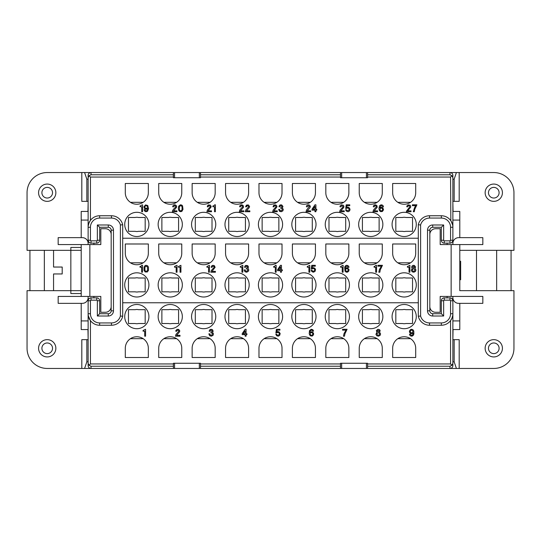 <?xml version="1.0" encoding="UTF-8"?>
<svg xmlns="http://www.w3.org/2000/svg" width="541" height="541" viewBox="0 0 541 541"><rect width="100%" height="100%" fill="white"/><g stroke="black" fill="none" stroke-linecap="round" stroke-linejoin="round"><path stroke-width="0.81" d="M456.408 368.455L454.156 361.814L454.156 339.647L459.187 339.647L459.187 368.455L449.99 368.455A2.881 2.881 0 0 0 452.871 365.574L452.871 365.554A2.901 2.881 -90 0 1 449.99 368.455L367.589 368.455L367.589 366.23L449.99 366.23L451.918 365.29L452.871 363.363L452.871 300.749A2.881 2.881 0 0 0 449.99 297.868L444.229 297.868L444.229 300.174L449.99 300.174L449.99 297.868A2.881 2.881 0 0 1 452.871 300.749L452.871 296.427L452.871 300.749L450.565 300.749A0.575 0.575 0 0 0 449.99 300.174M88.366 316.025L90.435 320.63L90.435 363.937L173.411 363.937L173.411 363.268L200.488 363.268L200.488 363.937L340.512 363.937L340.512 363.268L367.589 363.268L367.589 366.23M453.047 329.564L452.871 339.647L454.156 339.647M340.512 363.937L340.512 368.455L200.488 368.455L200.488 363.937M459.789 261.283L460.648 261.283L460.648 279.717L459.789 279.717M476.499 250.334L476.499 290.666M111.176 234.49A5.762 5.762 0 0 0 105.414 228.721L100.809 228.721L100.809 244.573L81.211 244.573L81.211 296.427L100.809 296.427L100.809 312.279L105.414 312.279A5.762 5.762 0 0 0 111.176 306.51M453.047 211.436L452.871 202.889M496.665 290.666L496.665 250.334M511.069 290.666L511.069 250.334M341.662 363.268L341.662 368.455L366.44 368.455L366.44 363.268M88.129 338.111L87.953 329.564M174.56 177.732L174.56 172.545L199.338 172.545L199.338 177.732M88.129 201.353L81.813 201.353L81.813 172.545L91.01 172.545A2.881 2.881 0 0 0 88.129 175.426L88.129 175.446A2.901 2.881 -90 0 1 91.01 172.545L173.411 172.545L173.411 177.732L200.488 177.732L200.488 172.545L366.44 172.545L366.44 177.732M401.266 172.545L449.99 172.545A2.881 2.881 0 0 1 452.871 175.426L452.871 177.637L451.918 175.71L449.99 174.77L367.589 174.77L367.589 172.545L401.266 172.545M341.662 177.732L341.662 172.545M88.129 365.554L88.129 365.574A2.881 2.881 0 0 0 91.01 368.455A2.901 2.881 -90 0 1 88.129 365.554L88.129 363.363L89.082 365.29L91.01 366.23L91.01 368.455L84.592 368.455L86.844 361.814L86.844 339.647L88.129 339.647M97.346 300.749A0.575 0.575 0 0 0 96.771 300.174L96.771 297.868A2.881 2.881 0 0 1 99.652 300.749L99.652 313.719L97.346 316.018L97.346 300.749L99.652 300.749A2.881 2.881 0 0 0 96.771 297.868L91.01 297.868A2.881 2.881 0 0 0 88.129 300.749L88.129 363.363M88.129 300.749L88.129 296.427L88.129 300.749L90.435 300.749L90.435 313.719A9.217 9.217 0 0 0 99.652 322.936L111.466 322.936A9.217 9.217 0 0 0 120.4 316.005L120.4 224.995L122.699 224.725A11.523 11.523 0 0 0 111.466 215.758L99.652 215.758L99.652 218.064L111.466 218.064L111.466 215.758A11.523 11.523 0 0 1 122.699 224.725L122.699 316.275L120.4 316.005M44.335 250.334L44.335 290.666M268.843 291.822A7.107 7.107 0 0 0 272.157 291.822L278.858 291.822L278.858 277.993L272.157 277.993A7.107 7.107 0 0 0 268.843 277.993L262.142 277.993L262.142 291.822L268.843 291.822L262.142 291.822M29.931 250.334L29.931 290.666M367.589 368.455L366.44 368.455M341.662 368.455L340.512 368.455M135.162 323.511A7.107 7.107 0 0 0 138.476 323.511L145.171 323.511L145.171 309.682L138.476 309.682A7.107 7.107 0 0 0 135.162 309.682L128.46 309.682L128.46 323.511L135.162 323.511M235.423 323.511A7.107 7.107 0 0 0 238.737 323.511L245.431 323.511L245.431 309.682L238.737 309.682A7.107 7.107 0 0 0 235.423 309.682L228.721 309.682L228.721 323.511L235.423 323.511M264.136 262.818L276.864 262.818M364.397 202.32L377.124 202.32M364.397 262.818L377.124 262.818M202.003 323.511A7.107 7.107 0 0 0 205.316 323.511L212.011 323.511L212.011 309.682L205.316 309.682A7.107 7.107 0 0 0 202.003 309.682L195.301 309.682L195.301 323.511L202.003 323.511M312.279 217.489L305.577 217.489A7.107 7.107 0 0 0 302.263 217.489L295.569 217.489L295.569 231.318L302.263 231.318A7.107 7.107 0 0 0 305.577 231.318L312.279 231.318L312.279 217.489L305.577 217.489M372.418 217.489A7.107 7.107 0 0 0 369.104 217.489L362.409 217.489L362.409 231.318L369.104 231.318A7.107 7.107 0 0 0 372.418 231.318L379.119 231.318L379.119 217.489L372.418 217.489L379.119 217.489M235.423 231.318A7.107 7.107 0 0 0 238.737 231.318L245.431 231.318L245.431 217.489L238.737 217.489A7.107 7.107 0 0 0 235.423 217.489L228.721 217.489L228.721 231.318L235.423 231.318M230.716 262.818L243.443 262.818M138.476 277.993A7.107 7.107 0 0 0 135.162 277.993L128.46 277.993L128.46 291.822L135.162 291.822A7.107 7.107 0 0 0 138.476 291.822L145.171 291.822L145.171 277.993L138.476 277.993M397.818 202.32L410.545 202.32M302.263 291.822A7.107 7.107 0 0 0 305.577 291.822L312.279 291.822L312.279 277.993L305.577 277.993A7.107 7.107 0 0 0 302.263 277.993L295.569 277.993L295.569 291.822L302.263 291.822L295.569 291.822M297.557 262.818L310.284 262.818M297.557 202.32L310.284 202.32M330.977 262.818L343.704 262.818M362.409 291.822L369.104 291.822A7.107 7.107 0 0 0 372.418 291.822L379.119 291.822L379.119 277.993L372.418 277.993A7.107 7.107 0 0 0 369.104 277.993L362.409 277.993L362.409 291.822L369.104 291.822M163.876 262.818L176.603 262.818M395.829 291.822L402.524 291.822A7.107 7.107 0 0 0 405.838 291.822L412.54 291.822L412.54 277.993L405.838 277.993A7.107 7.107 0 0 0 402.524 277.993L395.829 277.993L395.829 291.822L402.524 291.822M335.684 291.822A7.107 7.107 0 0 0 338.997 291.822L345.699 291.822L345.699 277.993L338.997 277.993A7.107 7.107 0 0 0 335.684 277.993L328.989 277.993L328.989 291.822L335.684 291.822M338.997 217.489A7.107 7.107 0 0 0 335.684 217.489L328.989 217.489L328.989 231.318L335.684 231.318A7.107 7.107 0 0 0 338.997 231.318L345.699 231.318L345.699 217.489L338.997 217.489M338.997 309.682A7.107 7.107 0 0 0 335.684 309.682L328.989 309.682L328.989 323.511L335.684 323.511A7.107 7.107 0 0 0 338.997 323.511L345.699 323.511L345.699 309.682L338.997 309.682M197.296 202.32L210.023 202.32M197.296 262.818L210.023 262.818M330.977 202.32L343.704 202.32M397.818 262.818L410.545 262.818M202.003 291.822A7.107 7.107 0 0 0 205.316 291.822L212.011 291.822L212.011 277.993L205.316 277.993A7.107 7.107 0 0 0 202.003 277.993L195.301 277.993L195.301 291.822L202.003 291.822M410.545 338.68L397.818 338.68M238.737 277.993A7.107 7.107 0 0 0 235.423 277.993L228.721 277.993L228.721 291.822L235.423 291.822A7.107 7.107 0 0 0 238.737 291.822L245.431 291.822L245.431 277.993L238.737 277.993M377.124 338.68L364.397 338.68M343.704 338.68L330.977 338.68M230.716 202.32L243.443 202.32M310.284 338.68L297.557 338.68M276.864 338.68L264.136 338.68M459.187 368.455L493.784 368.455A20.166 20.166 0 0 0 513.95 348.289L513.95 290.666L459.789 290.666L459.789 250.334L513.95 250.334L513.95 192.711A20.166 20.166 0 0 0 493.784 172.545L449.99 172.545A2.901 2.881 -90 0 1 452.871 175.446M243.443 338.68L230.716 338.68M278.858 309.682L272.157 309.682A7.107 7.107 0 0 0 268.843 309.682L262.142 309.682L262.142 323.511L268.843 323.511A7.107 7.107 0 0 0 272.157 323.511L278.858 323.511L278.858 309.682L272.157 309.682M210.023 338.68L197.296 338.68M379.119 309.682L372.418 309.682A7.107 7.107 0 0 0 369.104 309.682L362.409 309.682L362.409 323.511L369.104 323.511A7.107 7.107 0 0 0 372.418 323.511L379.119 323.511L379.119 309.682L372.418 309.682M205.316 217.489A7.107 7.107 0 0 0 202.003 217.489L195.301 217.489L195.301 231.318L202.003 231.318A7.107 7.107 0 0 0 205.316 231.318L212.011 231.318L212.011 217.489L205.316 217.489M176.603 338.68L163.876 338.68M161.881 291.822L168.582 291.822A7.107 7.107 0 0 0 171.896 291.822L178.591 291.822L178.591 277.993L171.896 277.993A7.107 7.107 0 0 0 168.582 277.993L161.881 277.993L161.881 291.822L168.582 291.822M143.182 338.68L130.455 338.68M412.54 309.682L405.838 309.682A7.107 7.107 0 0 0 402.524 309.682L395.829 309.682L395.829 323.511L402.524 323.511A7.107 7.107 0 0 0 405.838 323.511L412.54 323.511L412.54 309.682L405.838 309.682M130.455 262.818L143.182 262.818M264.136 202.32L276.864 202.32M130.455 202.32L143.182 202.32M138.476 217.489A7.107 7.107 0 0 0 135.162 217.489L128.46 217.489L128.46 231.318L135.162 231.318A7.107 7.107 0 0 0 138.476 231.318L145.171 231.318L145.171 217.489L138.476 217.489M163.876 202.32L176.603 202.32M412.54 217.489L405.838 217.489A7.107 7.107 0 0 0 402.524 217.489L395.829 217.489L395.829 231.318L402.524 231.318A7.107 7.107 0 0 0 405.838 231.318L412.54 231.318L412.54 217.489L405.838 217.489M268.843 231.318A7.107 7.107 0 0 0 272.157 231.318L278.858 231.318L278.858 217.489L272.157 217.489A7.107 7.107 0 0 0 268.843 217.489L262.142 217.489L262.142 231.318L268.843 231.318L262.142 231.318M340.512 172.545L340.512 177.732L367.589 177.732L367.589 174.77M168.582 323.511A7.107 7.107 0 0 0 171.896 323.511L178.591 323.511L178.591 309.682L171.896 309.682A7.107 7.107 0 0 0 168.582 309.682L161.881 309.682L161.881 323.511L168.582 323.511L161.881 323.511M178.591 217.489L171.896 217.489A7.107 7.107 0 0 0 168.582 217.489L161.881 217.489L161.881 231.318L168.582 231.318A7.107 7.107 0 0 0 171.896 231.318L178.591 231.318L178.591 217.489L171.896 217.489M312.279 309.682L305.577 309.682A7.107 7.107 0 0 0 302.263 309.682L295.569 309.682L295.569 323.511L302.263 323.511A7.107 7.107 0 0 0 305.577 323.511L312.279 323.511L312.279 309.682L305.577 309.682M91.01 368.455L174.56 368.455L174.56 363.268M200.488 368.455L174.56 368.455M452.871 365.554L452.871 363.363M459.789 320.921L452.871 320.921L452.871 329.564L459.789 329.564L459.789 303.345M450.565 300.749L450.565 313.719A9.217 9.217 0 0 1 441.348 322.936L429.534 322.936A9.217 9.217 0 0 1 420.6 316.005L418.301 316.275A11.523 11.523 0 0 0 429.534 325.242L441.348 325.242A11.523 11.523 0 0 0 452.871 313.719L452.871 314.294M429.534 215.758A11.523 11.523 0 0 0 418.301 224.725L418.301 316.275L418.301 224.725L420.6 224.995A9.217 9.217 0 0 1 429.534 218.064L441.348 218.064L441.348 215.758L429.534 215.758L429.534 218.064M443.654 224.982L443.654 240.251L441.348 240.251L441.348 227.281L443.654 224.982L432.705 224.982A5.187 5.187 0 0 0 427.518 230.168L427.518 310.832A5.187 5.187 0 0 0 432.705 316.018L443.654 316.018L443.654 300.749A0.575 0.575 0 0 1 444.229 300.174M441.348 227.281L432.705 227.281L441.348 227.281M443.654 316.018L441.348 313.719L432.705 313.719A2.881 2.881 0 0 1 429.825 310.832L429.825 230.168A2.881 2.881 0 0 1 432.705 227.281L432.705 224.982M441.348 313.719L441.348 300.749A2.881 2.881 0 0 1 444.229 297.868M452.763 299.971L451.742 298.463M451.6 298.361L450.687 297.956M443.654 240.251A0.575 0.575 0 0 0 444.229 240.826L444.229 243.132A2.881 2.881 0 0 1 441.348 240.251A2.881 2.881 0 0 0 444.229 243.132L449.99 243.132A2.881 2.881 0 0 0 452.871 240.251L452.871 227.281A11.523 11.523 0 0 0 441.348 215.758M450.105 243.125L450.849 242.997M451.742 242.537L452.702 241.218M367.589 363.937L450.565 363.937L451.918 365.29M158.716 348.289A11.523 11.523 0 0 1 170.239 336.766A11.523 11.523 0 0 1 181.762 348.289L181.762 357.506L158.716 357.506L158.716 348.289M192.136 348.289A11.523 11.523 0 0 1 203.659 336.766A11.523 11.523 0 0 1 215.183 348.289L215.183 357.506L192.136 357.506L192.136 348.289M148.917 316.6A12.098 12.098 0 0 1 137.637 328.671A12.098 12.098 0 0 1 124.721 316.6A12.098 12.098 0 0 1 136.819 304.495A12.098 12.098 0 0 1 148.917 316.6M359.238 348.289A11.523 11.523 0 0 1 370.761 336.766A11.523 11.523 0 0 1 382.284 348.289L382.284 357.506L359.238 357.506L359.238 348.289M416.279 316.6A12.098 12.098 0 0 1 403.363 328.671A12.098 12.098 0 0 1 392.083 316.6A12.098 12.098 0 0 1 404.181 304.495A12.098 12.098 0 0 1 416.279 316.6M316.018 316.6A12.098 12.098 0 0 1 303.92 328.698A12.098 12.098 0 0 1 291.822 316.6A12.098 12.098 0 0 1 303.92 304.495A12.098 12.098 0 0 1 316.018 316.6M282.598 316.6A12.098 12.098 0 0 1 270.5 328.698A12.098 12.098 0 0 1 258.402 316.6A12.098 12.098 0 0 1 270.5 304.495A12.098 12.098 0 0 1 282.598 316.6M258.977 348.289A11.523 11.523 0 0 1 270.5 336.766A11.523 11.523 0 0 1 282.023 348.289L282.023 357.506L258.977 357.506L258.977 348.289M292.397 348.289A11.523 11.523 0 0 1 303.92 336.766A11.523 11.523 0 0 1 315.444 348.289L315.444 357.506L292.397 357.506L292.397 348.289M349.439 316.6A12.098 12.098 0 0 1 337.341 328.698A12.098 12.098 0 0 1 325.242 316.6A12.098 12.098 0 0 1 337.341 304.495A12.098 12.098 0 0 1 349.439 316.6M325.817 357.506L348.864 357.506L348.864 348.289A11.523 11.523 0 0 0 337.341 336.766A11.523 11.523 0 0 0 325.817 348.289L325.817 357.506M392.658 348.289A11.523 11.523 0 0 1 404.181 336.766A11.523 11.523 0 0 1 415.704 348.289L415.704 357.506L392.658 357.506L392.658 348.289M382.859 316.6A12.098 12.098 0 0 1 370.761 328.698A12.098 12.098 0 0 1 358.663 316.6A12.098 12.098 0 0 1 370.761 304.495A12.098 12.098 0 0 1 382.859 316.6M249.178 316.6A12.098 12.098 0 0 1 237.08 328.698A12.098 12.098 0 0 1 224.982 316.6A12.098 12.098 0 0 1 237.08 304.495A12.098 12.098 0 0 1 249.178 316.6M225.556 348.289A11.523 11.523 0 0 1 237.08 336.766A11.523 11.523 0 0 1 248.603 348.289L248.603 357.506L225.556 357.506L225.556 348.289M215.758 316.6A12.098 12.098 0 0 1 203.659 328.698A12.098 12.098 0 0 1 191.561 316.6A12.098 12.098 0 0 1 203.659 304.495A12.098 12.098 0 0 1 215.758 316.6M125.296 348.289A11.523 11.523 0 0 1 136.819 336.766A11.523 11.523 0 0 1 148.342 348.289L148.342 357.506L125.296 357.506L125.296 348.289M182.337 316.6A12.098 12.098 0 0 1 170.239 328.698A12.098 12.098 0 0 1 158.141 316.6A12.098 12.098 0 0 1 170.239 304.495A12.098 12.098 0 0 1 182.337 316.6M377.99 329.273L379.464 329.618L380.154 330.483L379.633 332.384L380.587 333.858L380.154 335.325L378.511 336.191L376.779 335.758L375.921 334.284L376.867 332.384L376.353 330.483L377.99 329.273M412.668 333.425L410.937 333.682L409.726 332.729L409.381 331.173L410.504 329.53L411.802 329.273L413.182 329.963L413.791 331.092L413.879 333.858L413.446 335.15L412.235 336.103L410.937 336.103L409.726 335.15L409.469 334.203L410.335 334.203L411.282 335.325L412.235 335.15L412.925 334.203L413.101 332.992L412.668 333.425M277.776 331.606L279.068 331.87L280.197 333.594L279.589 335.494L278.209 336.191L276.654 335.758L275.788 334.284L276.654 334.203L277.344 335.15L278.209 335.325L279.332 334.203L279.156 333.073L278.209 332.384L275.876 333.073L276.39 329.273L279.934 329.273L279.934 330.138L277.08 330.138L276.823 332.039L277.776 331.606M213.14 331.261L212.532 332.384L213.485 333.858L213.053 335.325L211.409 336.191L209.678 335.758L208.819 333.858L209.854 333.858L210.199 334.893L210.976 335.237L212.099 334.893L212.444 333.858L211.754 332.904L210.976 332.816L210.976 332.039L212.099 331.518L211.93 330.395L210.632 330.226L210.111 331.261L209.164 331.261L209.597 329.963L210.456 329.361L211.842 329.361L212.708 329.963L213.14 331.261M312.143 336.103L310.155 335.758L309.209 333.858L309.466 330.659L311.197 329.273L312.84 329.706L313.618 331.092L312.752 331.261L312.143 330.308L311.197 330.138L310.155 331.261L309.986 332.472L311.711 331.694L313.53 333.073L313.53 334.805L312.143 336.103M143.054 331.173L143.054 330.483L145.563 329.273L145.563 336.191L144.697 336.191L144.697 331.173L143.054 331.173M178.462 329.361L179.673 330.483L179.673 331.694L176.65 335.325L180.018 335.325L180.018 336.191L175.44 336.191L175.96 334.46L178.807 331.261L178.293 330.226L176.995 330.395L176.738 331.261L175.784 331.261L175.872 330.483L177.083 329.361L178.462 329.361M347.079 329.273L344.915 333.858L344.489 336.191L343.447 336.191L344.056 333.506L346.044 330.138L342.581 330.138L342.581 329.273L347.079 329.273M245.134 329.273L246.081 329.273L246.081 333.77L246.946 333.77L246.946 334.636L246.081 334.636L246.081 336.191L245.134 336.191L245.134 334.636L242.192 334.636L242.192 333.682L245.134 329.273M395.829 323.511L402.524 323.511M302.263 323.511L295.569 323.511M268.843 323.511L262.142 323.511M369.104 323.511L362.409 323.511M178.591 309.682L171.896 309.682M452.756 315.322L451.985 318.142L450.565 320.63L450.565 363.937M173.411 177.063L90.435 177.063L89.082 175.71L91.01 174.77L91.01 172.545M88.129 175.446L88.129 240.251A2.881 2.881 0 0 0 91.01 243.132L91.01 240.826A0.575 0.575 0 0 1 90.435 240.251L88.129 240.251A2.881 2.881 0 0 0 91.01 243.132L96.771 243.132L96.771 240.826L91.01 240.826M89.082 175.71L88.129 177.637M88.129 314.294L88.264 315.498M90.435 363.937L89.082 365.29M173.411 363.937L173.411 368.455M258.977 183.494L258.977 192.711A11.523 11.523 0 0 0 270.5 204.234A11.523 11.523 0 0 0 282.023 192.711L282.023 183.494L258.977 183.494M258.402 224.4A12.098 12.098 0 0 1 270.5 212.302A12.098 12.098 0 0 1 282.598 224.4A12.098 12.098 0 0 1 270.5 236.505A12.098 12.098 0 0 1 258.402 224.4M278.858 217.489L272.157 217.489M316.018 224.4A12.098 12.098 0 0 1 303.92 236.505A12.098 12.098 0 0 1 291.822 224.4A12.098 12.098 0 0 1 303.92 212.302A12.098 12.098 0 0 1 316.018 224.4M295.569 231.318L302.263 231.318M358.663 224.4A12.098 12.098 0 0 1 370.761 212.302A12.098 12.098 0 0 1 382.859 224.4A12.098 12.098 0 0 1 370.761 236.505A12.098 12.098 0 0 1 358.663 224.4M362.409 231.318L369.104 231.318M415.704 183.494L392.658 183.494L392.658 192.711A11.523 11.523 0 0 0 404.181 204.234A11.523 11.523 0 0 0 415.704 192.711L415.704 183.494M403.363 236.478A12.098 12.098 0 0 1 392.083 224.4A12.098 12.098 0 0 1 404.181 212.302A12.098 12.098 0 0 1 416.279 224.4A12.098 12.098 0 0 1 403.363 236.478M395.829 231.318L402.524 231.318M359.238 183.494L359.238 192.711A11.523 11.523 0 0 0 370.761 204.234A11.523 11.523 0 0 0 382.284 192.711L382.284 183.494L359.238 183.494M325.817 192.711A11.523 11.523 0 0 0 337.341 204.234A11.523 11.523 0 0 0 348.864 192.711L348.864 183.494L325.817 183.494L325.817 192.711M337.341 212.302A12.098 12.098 0 0 1 349.439 224.4A12.098 12.098 0 0 1 337.341 236.505A12.098 12.098 0 0 1 325.242 224.4A12.098 12.098 0 0 1 337.341 212.302M315.444 183.494L292.397 183.494L292.397 192.711A11.523 11.523 0 0 0 303.92 204.234A11.523 11.523 0 0 0 315.444 192.711L315.444 183.494M203.659 236.505A12.098 12.098 0 0 1 191.561 224.4A12.098 12.098 0 0 1 203.659 212.302A12.098 12.098 0 0 1 215.758 224.4A12.098 12.098 0 0 1 203.659 236.505M248.603 183.494L225.556 183.494L225.556 192.711A11.523 11.523 0 0 0 237.08 204.234A11.523 11.523 0 0 0 248.603 192.711L248.603 183.494M158.141 224.4A12.098 12.098 0 0 1 170.239 212.302A12.098 12.098 0 0 1 182.337 224.4A12.098 12.098 0 0 1 170.239 236.505A12.098 12.098 0 0 1 158.141 224.4M161.881 231.318L168.582 231.318M148.342 192.711L148.342 183.494L125.296 183.494L125.296 192.711A11.523 11.523 0 0 0 136.819 204.234A11.523 11.523 0 0 0 148.342 192.711M158.716 183.494L158.716 192.711A11.523 11.523 0 0 0 170.239 204.234A11.523 11.523 0 0 0 181.762 192.711L181.762 183.494L158.716 183.494M136.819 212.302A12.098 12.098 0 0 1 148.917 224.4A12.098 12.098 0 0 1 136.819 236.505A12.098 12.098 0 0 1 124.721 224.4A12.098 12.098 0 0 1 136.819 212.302M215.183 183.494L192.136 183.494L192.136 192.711A11.523 11.523 0 0 0 203.659 204.234A11.523 11.523 0 0 0 215.183 192.711L215.183 183.494M237.08 236.505A12.098 12.098 0 0 1 224.982 224.4A12.098 12.098 0 0 1 237.08 212.302A12.098 12.098 0 0 1 249.178 224.4A12.098 12.098 0 0 1 237.08 236.505M366.44 172.545L367.589 172.545M452.871 226.706L452.736 225.502M452.634 224.975L451.12 221.174M450.849 220.769L450.565 177.063L451.918 175.71M444.229 240.826L449.99 240.826A0.575 0.575 0 0 0 450.565 240.251L450.565 227.281L452.871 227.281L452.871 177.637M173.411 172.545L174.56 172.545M199.338 172.545L200.488 172.545M88.244 225.678L89.015 222.858L90.435 220.37L90.435 177.063M90.435 313.719L88.129 313.719A11.523 11.523 0 0 0 99.652 325.242L111.466 325.242L111.466 322.936M122.699 238.229L418.301 238.229M358.663 284.904A12.098 12.098 0 0 1 370.761 272.806A12.098 12.098 0 0 1 382.859 284.904A12.098 12.098 0 0 1 370.761 297.009A12.098 12.098 0 0 1 358.663 284.904M392.083 284.904A12.098 12.098 0 0 1 413.75 277.492A12.098 12.098 0 0 1 404.181 297.009A12.098 12.098 0 0 1 392.083 284.904M392.658 253.215A11.523 11.523 0 0 0 404.181 264.738A11.523 11.523 0 0 0 415.704 253.215L415.704 243.991L392.658 243.991L392.658 253.215M282.023 243.991L258.977 243.991L258.977 253.215A11.523 11.523 0 0 0 270.5 264.738A11.523 11.523 0 0 0 282.023 253.215L282.023 243.991M291.822 284.904A12.098 12.098 0 0 1 303.92 272.806A12.098 12.098 0 0 1 316.018 284.904A12.098 12.098 0 0 1 303.92 297.009A12.098 12.098 0 0 1 291.822 284.904M315.444 253.215L315.444 243.991L292.397 243.991L292.397 253.215A11.523 11.523 0 0 0 303.92 264.738A11.523 11.523 0 0 0 315.444 253.215M258.402 284.904A12.098 12.098 0 0 1 270.5 272.806A12.098 12.098 0 0 1 282.598 284.904A12.098 12.098 0 0 1 270.5 297.009A12.098 12.098 0 0 1 258.402 284.904M348.864 243.991L325.817 243.991L325.817 253.215A11.523 11.523 0 0 0 337.341 264.738A11.523 11.523 0 0 0 348.864 253.215L348.864 243.991M248.603 243.991L225.556 243.991L225.556 253.215A11.523 11.523 0 0 0 237.08 264.738A11.523 11.523 0 0 0 248.603 253.215L248.603 243.991M192.136 253.215A11.523 11.523 0 0 0 203.659 264.738A11.523 11.523 0 0 0 215.183 253.215L215.183 243.991L192.136 243.991L192.136 253.215M181.762 243.991L158.716 243.991L158.716 253.215A11.523 11.523 0 0 0 170.239 264.738A11.523 11.523 0 0 0 181.762 253.215L181.762 243.991M158.141 284.904A12.098 12.098 0 0 1 170.239 272.806A12.098 12.098 0 0 1 182.337 284.904A12.098 12.098 0 0 1 170.239 297.009A12.098 12.098 0 0 1 158.141 284.904M125.296 253.215A11.523 11.523 0 0 0 136.819 264.738A11.523 11.523 0 0 0 148.342 253.215L148.342 243.991L125.296 243.991L125.296 253.215M148.917 284.904A12.098 12.098 0 0 1 136.819 297.009A12.098 12.098 0 0 1 124.721 284.904A12.098 12.098 0 0 1 136.819 272.806A12.098 12.098 0 0 1 148.917 284.904M191.561 284.904A12.098 12.098 0 0 1 203.659 272.806A12.098 12.098 0 0 1 215.758 284.904A12.098 12.098 0 0 1 203.659 297.009A12.098 12.098 0 0 1 191.561 284.904M224.982 284.904A12.098 12.098 0 0 1 237.08 272.806A12.098 12.098 0 0 1 249.178 284.904A12.098 12.098 0 0 1 237.08 297.009A12.098 12.098 0 0 1 224.982 284.904M325.242 284.904A12.098 12.098 0 0 1 337.341 272.806A12.098 12.098 0 0 1 349.439 284.904A12.098 12.098 0 0 1 337.341 297.009A12.098 12.098 0 0 1 325.242 284.904A12.098 12.098 0 0 1 337.341 272.806A12.098 12.098 0 0 1 349.439 284.904M382.284 243.991L359.238 243.991L359.238 253.215A11.523 11.523 0 0 0 370.761 264.738A11.523 11.523 0 0 0 382.284 253.215L382.284 243.991M418.301 302.771L122.699 302.771M345.868 266.612L345.347 268.512L346.213 267.822L347.511 267.822L349.067 269.634L348.722 271.19L347.511 272.143L346.213 272.143L345.002 271.19L344.658 267.132L345.523 265.746L346.558 265.313L347.944 265.57L348.891 266.699L348.979 267.301L348.113 267.301L347.166 266.179L345.868 266.612M142.493 272.231L141.627 272.231L141.627 267.213L139.991 267.213L139.991 266.524L141.201 266.179L141.803 265.313L142.493 265.313L142.493 272.231M282.314 270.676L281.448 270.676L281.448 272.231L280.495 272.231L280.495 270.676L277.56 270.676L277.56 269.722L280.495 265.313L281.448 265.313L281.448 269.81L282.314 269.81L282.314 270.676M176.258 265.57L177.035 265.313L177.035 272.231L176.177 272.231L176.177 267.213L174.533 267.213L174.533 266.524L176.258 265.57M178.422 267.213L178.422 266.524L180.931 265.313L180.931 272.231L180.065 272.231L180.065 267.213L178.422 267.213M307.261 267.213L307.261 266.524L309.77 265.313L309.77 272.231L308.904 272.231L308.904 267.213L307.261 267.213M342.325 265.57L343.102 265.313L343.102 272.231L342.237 272.231L342.237 267.213L340.593 267.213L340.593 266.524L342.325 265.57M241.935 267.213L240.292 267.213L240.292 266.524L242.801 265.313L242.801 272.231L241.935 272.231L241.935 267.213M212.62 266.267L212.099 267.301L211.152 267.301L211.585 266.003L212.877 265.313L214.351 265.658L215.129 267.301L212.011 271.366L215.386 271.366L215.386 272.231L210.807 272.231L211.321 270.5L214.175 267.301L213.918 266.436L212.62 266.267M274.53 266.355L275.484 265.313L276.174 265.313L276.174 272.231L275.308 272.231L275.308 267.213L273.672 267.213L273.672 266.524L274.53 266.355M245.824 265.401L247.724 265.658L248.502 266.956L247.9 268.424L248.677 269.29L248.677 270.933L246.777 272.231L245.046 271.798L244.18 270.324L244.18 269.898L245.222 269.898L245.567 270.933L246.344 271.278L247.724 270.588L247.467 269.202L246.344 268.857L246.344 268.079L247.467 267.558L247.291 266.436L245.999 266.267L245.479 267.301L244.525 267.301L244.958 266.003L245.824 265.401M378.815 272.231L379.417 269.546L381.405 266.179L377.949 266.179L377.949 265.313L382.446 265.313L380.282 269.898L379.85 272.231L378.815 272.231M374.663 266.436L375.873 265.313L376.563 265.313L376.563 272.231L375.704 272.231L375.704 267.213L374.061 267.213L374.061 266.524L374.663 266.436M206.912 267.213L206.912 266.524L209.421 265.313L209.421 272.231L208.555 272.231L208.555 267.213L206.912 267.213M147.335 271.967L145.171 271.967L144.048 270.412L144.048 267.132L144.914 265.746L145.948 265.313L147.592 265.746L148.457 267.132L148.457 270.412L147.335 271.967M415.603 266.956L415.001 268.424L415.948 269.898L415.515 271.366L413.879 272.231L412.147 271.798L411.282 270.324L412.235 268.424L411.627 267.301L412.059 266.003L412.925 265.401L414.311 265.401L415.603 266.956M314.957 271.535L313.138 272.231L311.494 271.19L311.149 270.324L312.015 270.243L312.705 271.19L313.57 271.366L314.693 270.243L314.524 269.12L313.57 268.424L311.237 269.12L311.758 265.313L315.302 265.313L315.302 266.179L312.448 266.179L312.191 268.079L313.57 267.646L314.957 268.424L315.559 269.634L314.957 271.535M409.902 265.313L409.902 272.231L409.037 272.231L409.037 267.213L407.393 267.213L407.393 266.524L409.902 265.313M379.119 277.993L372.418 277.993M412.54 277.993L405.838 277.993M312.279 277.993L305.577 277.993M278.858 277.993L272.157 277.993M178.591 277.993L171.896 277.993M122.699 316.275A11.523 11.523 0 0 1 111.466 325.242A11.523 11.523 0 0 0 122.699 316.275M88.129 202.889L87.953 211.436M88.129 244.573L88.129 240.251L88.129 244.573M81.211 303.345L81.211 329.564L88.129 329.564M88.129 297.584A5.762 5.762 0 0 1 82.367 303.345L58.164 303.345L58.164 296.427L81.211 296.427L81.211 250.334L70.844 250.334L70.844 293.547L81.211 293.547M81.211 290.666L27.05 290.666L27.05 348.289A20.166 20.166 0 0 0 47.216 368.455L81.813 368.455L81.813 339.647L86.844 339.647M81.813 172.545L47.216 172.545A20.166 20.166 0 0 0 27.05 192.711L27.05 250.334L70.844 250.334L70.844 247.453L81.211 247.453M88.129 361.848L86.844 361.814M88.129 211.436L81.211 211.436L81.211 237.655M53.559 290.666L53.559 273.956L62.201 273.956L62.201 267.044L53.559 267.044L53.559 250.334M62.201 273.956L62.201 267.044M88.129 227.281L88.129 227.281A11.523 11.523 0 0 1 99.652 215.758A11.523 11.523 0 0 0 88.129 227.281L90.435 227.281A9.217 9.217 0 0 1 99.652 218.064M81.211 244.573L58.164 244.573L58.164 237.655L82.367 237.655A5.762 5.762 0 0 1 88.129 243.416M84.592 172.545L86.844 179.186L88.129 179.152M86.844 179.186L86.844 201.353M81.813 368.455L84.592 368.455M459.789 290.666L459.789 244.573L440.191 244.573L440.191 228.721L435.586 228.721A5.762 5.762 0 0 0 429.825 234.49M459.187 172.545L459.187 201.353L452.871 201.353M459.789 237.655L459.789 211.436L452.871 211.436M459.789 282.023L459.789 281.063M454.156 201.353L454.156 179.186L456.408 172.545M452.871 179.152L454.156 179.186M429.825 306.51A5.762 5.762 0 0 0 435.586 312.279L440.191 312.279L440.191 296.427L482.836 296.427L482.836 303.345L458.633 303.345A5.762 5.762 0 0 1 452.871 297.584M454.156 361.814L452.871 361.848M459.789 244.573L482.836 244.573L482.836 237.655L458.633 237.655A5.762 5.762 0 0 0 452.871 243.416L452.871 244.573M55.858 348.289A8.642 8.642 0 0 1 47.216 356.932A8.642 8.642 0 0 1 38.573 348.289A8.642 8.642 0 0 1 47.216 339.647A8.642 8.642 0 0 1 55.858 348.289M52.531 348.289A5.315 5.315 0 0 1 47.216 353.604A5.315 5.315 0 0 1 41.9 348.289A5.315 5.315 0 0 1 47.216 342.974A5.315 5.315 0 0 1 52.531 348.289M55.858 192.711A8.642 8.642 0 0 1 47.216 201.353A8.642 8.642 0 0 1 38.573 192.711A8.642 8.642 0 0 1 47.216 184.068A8.642 8.642 0 0 1 55.858 192.711M52.531 192.711A5.315 5.315 0 0 1 47.216 198.026A5.315 5.315 0 0 1 41.9 192.711A5.315 5.315 0 0 1 47.216 187.396A5.315 5.315 0 0 1 52.531 192.711M502.427 192.711A8.642 8.642 0 0 1 493.784 201.353A8.642 8.642 0 0 1 485.142 192.711A8.642 8.642 0 0 1 493.784 184.068A8.642 8.642 0 0 1 502.427 192.711M499.1 192.711A5.315 5.315 0 0 1 493.784 198.026A5.315 5.315 0 0 1 488.469 192.711A5.315 5.315 0 0 1 493.784 187.396A5.315 5.315 0 0 1 499.1 192.711M502.427 348.289A8.642 8.642 0 0 1 493.784 356.932A8.642 8.642 0 0 1 485.142 348.289A8.642 8.642 0 0 1 493.784 339.647A8.642 8.642 0 0 1 502.427 348.289M499.1 348.289A5.315 5.315 0 0 1 493.784 353.604A5.315 5.315 0 0 1 488.469 348.289A5.315 5.315 0 0 1 493.784 342.974A5.315 5.315 0 0 1 499.1 348.289M278.507 269.81L280.495 269.81L280.495 266.869L278.507 269.81M414.568 270.933L414.913 270.243L414.568 269.202L413.791 268.857L412.668 269.202L412.323 269.898L412.668 270.933L413.446 271.278L414.568 270.933M144.914 267.301L144.914 270.243L145.603 271.19L146.557 271.366L147.592 270.243L147.423 266.869L145.948 266.179L144.914 267.301M345.699 269.29L345.523 270.243L346.213 271.19L347.079 271.366L348.032 270.676L348.201 269.722L347.511 268.769L346.646 268.6L345.699 269.29M414.656 267.301L413.791 266.179L412.58 266.956L413.446 268.079L414.656 267.301M410.416 330.828L410.247 331.782L410.937 332.729L411.802 332.904L412.756 332.215L412.925 331.261L412.235 330.308L411.37 330.138L410.416 330.828M377.3 334.893L378.078 335.237L379.2 334.893L379.545 334.203L379.2 333.161L378.423 332.816L377.3 333.161L376.955 333.858L377.3 334.893M243.146 333.77L245.134 333.77L245.134 330.828L243.146 333.77M312.84 333.682L312.143 332.729L311.285 332.559L310.507 332.992L310.155 334.203L310.852 335.15L311.711 335.325L312.488 334.893L312.84 333.682M377.3 331.518L378.768 331.951L379.2 330.659L377.733 330.226L377.3 331.518M375.576 204.809L376.867 205.506L377.212 207.23L374.189 210.862L377.557 210.862L377.557 211.727L372.979 211.727L373.5 209.996L376.353 206.797L375.833 205.763L374.791 205.763L374.277 206.797L373.324 206.797L373.412 206.02L374.102 205.161L375.576 204.809M379.464 205.85L381.02 204.809L382.399 205.073L383.177 205.85L383.441 206.797L382.575 206.797L381.621 205.675L380.675 205.85L379.809 208.008L381.107 207.23L382.92 207.927L383.522 209.827L382.399 211.47L380.675 211.639L379.464 210.692L378.943 208.616L379.464 205.85M214.351 205.418L214.696 204.809L215.386 204.809L215.386 211.727L214.52 211.727L214.52 206.716L212.877 206.716L212.877 206.02L214.351 205.418M309.425 206.452L308.214 205.675L307.349 206.797L306.395 206.797L306.483 206.02L307.173 205.161L308.647 204.809L309.594 205.161L310.372 206.452L309.939 207.751L307.261 210.862L310.635 210.862L310.635 211.727L306.05 211.727L306.571 209.996L309.425 206.452M414.737 207.23L415.867 205.675L412.404 205.675L412.404 204.809L416.901 204.809L414.737 209.394L414.311 211.727L413.27 211.727L414.737 207.23M347.166 210.692L348.81 210.429L349.155 209.049L348.032 207.927L345.699 208.616L346.213 204.809L349.757 204.809L349.757 205.675L346.903 205.675L346.646 207.575L347.599 207.142L348.891 207.406L350.02 209.13L349.844 210.341L349.155 211.294L348.032 211.727L346.213 211.037L345.611 209.827L346.477 209.739L347.166 210.692M282.963 206.452L282.355 207.927L283.308 209.394L282.875 210.862L281.232 211.727L279.501 211.294L278.642 209.394L279.677 209.394L280.022 210.429L280.799 210.774L281.922 210.429L282.267 209.394L281.577 208.441L280.799 208.353L280.799 207.575L281.922 207.061L281.753 205.938L280.454 205.763L279.934 206.797L278.987 206.797L279.42 205.506L280.279 204.897L281.665 204.897L282.963 206.452M141.803 205.073L142.581 204.809L142.581 211.727L141.715 211.727L141.715 206.716L140.072 206.716L140.072 206.02L141.803 205.073M241.888 204.809L243.186 205.506L243.531 207.23L240.508 210.862L243.876 210.862L243.876 211.727L239.298 211.727L239.819 209.996L242.666 206.797L242.152 205.763L241.11 205.763L240.596 206.797L239.643 206.797L239.731 206.02L240.42 205.161L241.888 204.809M406.44 211.206L409.814 206.797L409.294 205.763L408.259 205.763L407.738 206.797L406.791 206.797L406.873 206.02L408.083 204.897L409.99 205.161L410.68 206.02L410.68 207.23L407.65 210.862L411.025 210.862L411.025 211.727L406.44 211.727L406.44 211.206M173.844 208.873L175.656 207.061L175.656 206.195L174.533 205.675L173.668 206.797L172.714 206.797L172.802 206.02L174.013 204.897L175.399 204.897L176.609 206.02L176.609 207.23L173.58 210.862L176.954 210.862L176.954 211.727L172.369 211.727L172.545 210.605L173.844 208.873M178.679 206.195L180.41 204.809L181.79 205.073L182.567 205.85L183 209.394L181.79 211.47L180.065 211.639L178.855 210.692L178.334 208.616L178.679 206.195M246.385 205.161L248.285 204.897L249.584 206.452L249.151 207.751L246.473 210.862L249.841 210.862L249.841 211.727L245.262 211.727L245.783 209.996L248.63 206.797L247.771 205.675L246.818 205.938L246.561 206.797L245.607 206.797L246.385 205.161M143.967 206.716L145.522 204.897L147.767 205.506L148.545 208.616L147.51 211.294L145.867 211.727L144.569 211.037L144.048 209.739L144.914 209.739L145.522 210.692L146.469 210.862L147.335 210.172L147.679 208.528L146.381 209.306L145.089 209.049L144.136 207.927L143.967 206.716M211.497 211.727L206.912 211.727L207.433 209.996L210.287 206.797L209.421 205.675L208.468 205.938L208.211 206.797L207.264 206.797L207.69 205.506L208.555 204.897L210.456 205.161L211.233 206.797L208.123 210.862L211.497 210.862L211.497 211.727M340.167 209.996L342.757 207.318L343.014 206.452L341.804 205.675L340.945 206.797L339.991 206.797L340.079 206.02L341.29 204.897L343.19 205.161L343.88 206.02L343.88 207.23L340.857 210.862L344.225 210.862L344.225 211.727L339.647 211.727L340.167 209.996M274.233 205.938L273.969 206.797L273.022 206.797L273.8 205.161L275.7 204.897L276.566 205.506L276.999 206.797L273.888 210.862L277.256 210.862L277.256 211.727L272.678 211.727L273.191 209.996L276.045 206.797L275.525 205.763L274.233 205.938M312.015 209.218L314.957 204.809L315.903 204.809L315.903 209.306L316.769 209.306L316.769 210.172L315.903 210.172L315.903 211.727L314.957 211.727L314.957 210.172L312.015 210.172L312.015 209.218M199.338 363.268L199.338 368.455M99.652 313.719L108.295 313.719L108.295 316.018A5.187 5.187 0 0 0 113.482 310.832L113.482 230.168A5.187 5.187 0 0 0 108.295 224.982L97.346 224.982L97.346 240.251A0.575 0.575 0 0 1 96.771 240.826M113.482 310.832L111.176 310.832A2.881 2.881 0 0 1 108.295 313.719A2.881 2.881 0 0 0 111.176 310.832L111.176 230.168A2.881 2.881 0 0 0 108.295 227.281L99.652 227.281L97.346 224.982M99.652 227.281L99.652 240.251A2.881 2.881 0 0 1 96.771 243.132M90.895 297.875L90.151 298.003M89.258 298.463L88.298 299.782M88.237 241.029L89.258 242.537M89.4 242.639L90.313 243.044M181.012 210.862L182.053 209.739L182.053 206.797L181.357 205.85L180.41 205.675L179.369 206.797L179.369 209.739L180.065 210.692L181.012 210.862M144.826 207.318L145.522 208.271L146.381 208.441L147.159 208.008L147.51 206.797L146.814 205.85L145.948 205.675L145.171 206.107L144.826 207.318M381.107 210.862L381.966 210.692L382.663 209.739L382.311 208.528L381.533 208.096L380.675 208.271L379.978 209.218L380.323 210.429L381.107 210.862M314.957 206.364L312.969 209.306L314.957 209.306L314.957 206.364M449.99 368.455L449.99 366.23M340.512 366.23L200.488 366.23M429.534 322.936L429.534 325.242M441.348 322.936L441.348 325.242M420.6 316.005L420.6 224.995M450.565 227.281A9.217 9.217 0 0 0 441.348 218.064M450.565 313.719L452.871 313.719M429.825 230.168L427.518 230.168M447.109 243.132L447.109 244.573M429.825 310.832L427.518 310.832M432.705 313.719L432.705 316.018M441.348 300.749L443.654 300.749M449.99 240.826L449.99 243.132A2.881 2.881 0 0 0 452.871 240.251L450.565 240.251M447.109 296.427L447.109 297.868M173.411 174.77L91.01 174.77M88.129 313.719A11.523 11.523 0 0 0 99.652 325.242L99.652 322.936M173.411 366.23L91.01 366.23M449.99 172.545L449.99 174.77M450.565 177.063L367.589 177.063M340.512 174.77L200.488 174.77M340.512 177.063L200.488 177.063M120.4 224.995A9.217 9.217 0 0 0 111.466 218.064M90.435 227.281L90.435 240.251M97.346 316.018L108.295 316.018M91.01 297.868L91.01 300.174L96.771 300.174M91.01 300.174A0.575 0.575 0 0 0 90.435 300.749M81.211 320.921L88.129 320.921M81.211 220.079L88.129 220.079M459.789 220.079L452.871 220.079M451.14 296.427L451.14 244.573M93.891 297.868L93.891 296.427M111.176 230.168L113.482 230.168M108.295 227.281L108.295 224.982M99.652 240.251L97.346 240.251M93.891 244.573L93.891 243.132M89.86 244.573L89.86 296.427"/></g></svg>
